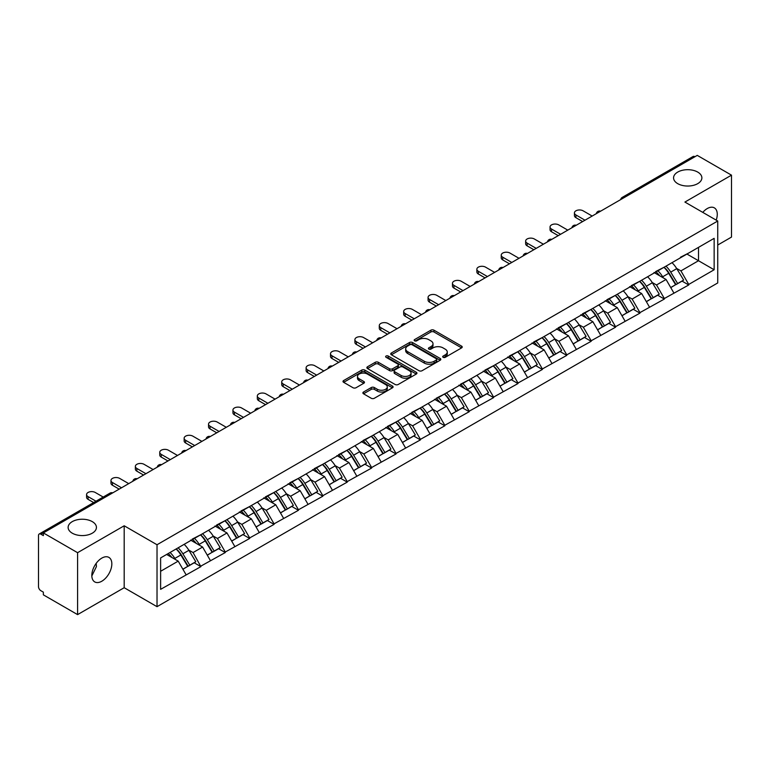 <?xml version="1.0" encoding="UTF-8"?>
<svg xmlns="http://www.w3.org/2000/svg" width="770" height="770" viewBox="0 0 770 770"><rect width="100%" height="100%" fill="white"/><g stroke="black" fill="none" stroke-linecap="round" stroke-linejoin="round"><path stroke-width="1.16" d="M92.284 521.627A14.149 8.172 0 0 0 76.865 519.856A14.149 8.172 0 0 0 68.126 527.412A14.149 8.172 0 0 0 72.274 533.187A14.149 8.172 0 0 0 87.693 534.957A14.149 8.172 0 0 0 96.433 527.412A14.149 8.172 0 0 0 92.284 521.627M697.726 172.085A14.149 8.172 0 0 0 682.307 170.314A14.149 8.172 0 0 0 673.567 177.86A14.149 8.172 0 0 0 677.716 183.645A14.149 8.172 0 0 0 693.135 185.416A14.149 8.172 0 0 0 701.874 177.86A14.149 8.172 0 0 0 697.726 172.085M443.135 357.309A1.521 0.876 0 0 0 445.281 357.309L461.586 347.896A2.175 1.251 0 0 0 462.221 347.01A2.175 1.251 0 0 0 461.586 346.125L433.962 330.176A2.175 1.251 0 0 0 430.892 330.176L414.587 339.589A1.521 0.876 0 0 0 414.144 340.205A1.521 0.876 0 0 0 414.587 340.831A1.521 0.876 0 0 0 416.734 340.831L418.842 339.608A6.949 4.014 0 0 1 428.669 339.608L430.969 340.937A6.949 4.014 0 0 1 433 343.776A6.949 4.014 0 0 1 430.969 346.615L428.861 347.828A1.521 0.876 0 0 0 428.418 348.454A1.521 0.876 0 0 0 428.861 349.07A1.521 0.876 0 0 0 431.007 349.07L433.115 347.847A6.949 4.014 0 0 1 442.942 347.847L445.243 349.185A6.949 4.014 0 0 1 447.274 352.015A6.949 4.014 0 0 1 445.243 354.855L443.135 356.067A1.521 0.876 0 0 0 442.692 356.693A1.521 0.876 0 0 0 443.135 357.309L443.135 356.067M96.192 563.371L96.433 566.547L91.832 575.95M101.823 558.106A14.149 8.172 -60 0 1 108.907 557.403A14.149 8.172 -60 0 1 111.073 568.741A14.149 8.172 -60 0 1 101.823 581.215A14.149 8.172 -60 0 1 94.749 581.918A14.149 8.172 -60 0 1 92.583 570.57A14.149 8.172 -60 0 1 101.823 558.106M702.779 212.376A14.149 8.172 -60 0 1 707.264 208.555A14.149 8.172 -60 0 1 714.339 207.852A14.149 8.172 -60 0 1 716.206 220.133M363.517 392.026A2.175 1.251 0 0 0 362.882 392.912A2.175 1.251 0 0 0 363.517 393.797L371.265 398.273A2.175 1.251 0 0 0 374.336 398.273L392.45 387.82A2.175 1.251 0 0 0 393.085 386.925A2.175 1.251 0 0 0 392.45 386.039L364.816 370.091A2.175 1.251 0 0 0 361.746 370.091L343.641 380.553A2.175 1.251 0 0 0 343.006 381.439A2.175 1.251 0 0 0 343.641 382.324L352.997 387.724A2.175 1.251 0 0 0 356.067 387.724L363.825 383.248A2.175 1.251 0 0 0 364.46 382.363A2.175 1.251 0 0 0 363.825 381.477L359.176 378.802A5.804 3.349 0 0 1 357.482 376.434A5.804 3.349 0 0 1 361.063 373.334A5.804 3.349 0 0 1 367.386 374.056L385.578 384.557A5.804 3.349 0 0 1 387.281 386.925A5.804 3.349 0 0 1 383.691 390.024A5.804 3.349 0 0 1 377.367 389.302L374.336 387.551A2.175 1.251 0 0 0 371.265 387.551L363.517 392.026L363.517 393.797L371.265 389.36L371.265 387.551M124.191 525.785L77.587 552.687L43.351 532.917L697.254 155.386L731.5 175.156L684.905 202.058L717.736 221.019L157.022 544.746L124.191 525.785L124.191 587.712L157.022 606.673L157.022 544.746M418.995 370.717A2.175 1.251 0 0 0 422.066 370.717L440.18 360.254A2.175 1.251 0 0 0 440.815 359.369A2.175 1.251 0 0 0 440.18 358.483L412.556 342.534A2.175 1.251 0 0 0 409.486 342.534L391.372 352.987A2.175 1.251 0 0 0 390.736 353.882A2.175 1.251 0 0 0 391.372 354.768L418.995 370.717M386.684 357.636A1.521 0.876 0 0 1 388.224 357.858L388.224 356.048L416.31 372.266A2.175 1.251 0 0 1 416.945 373.152A2.175 1.251 0 0 1 416.31 374.037L398.206 384.49A2.175 1.251 0 0 1 395.135 384.49L367.502 368.541L367.502 366.77A2.175 1.251 0 0 0 366.867 367.656A2.175 1.251 0 0 0 367.502 368.541M367.502 366.77L375.26 362.295A2.175 1.251 0 0 1 378.33 362.295L389.533 368.763A2.175 1.251 0 0 0 392.604 368.763L397.744 365.798A2.175 1.251 0 0 0 398.379 364.913A2.175 1.251 0 0 0 397.744 364.027L386.078 357.29A1.521 0.876 0 0 1 385.635 356.674A1.521 0.876 0 0 1 386.569 355.856A1.521 0.876 0 0 1 388.224 356.048M157.022 606.673L717.736 282.946L717.736 221.019M176.205 548.923A14.813 8.557 -120 0 1 181.277 554.852L188.188 566.258L194.204 562.774L200.883 566.633L193.068 552.552L188.737 550.05M200.883 566.633L160.622 589.339L160.622 557.923L714.146 238.344L714.146 269.76L688.736 284.438L680.921 270.896L676.589 268.393M664.058 267.267A14.813 8.557 -120 0 1 669.13 273.196L676.031 284.592L682.056 281.117L688.736 284.977L688.736 284.438M688.736 284.977L664.346 298.519L656.521 284.977L652.19 282.475M639.668 281.348A14.813 8.557 -120 0 1 644.74 287.277L651.641 298.673L657.667 295.199L664.346 299.058L664.346 298.519M664.346 299.058L639.947 312.601L632.131 299.058L627.8 296.556M615.278 295.43A14.813 8.557 -120 0 1 620.341 301.359L627.252 312.764L633.267 309.29L639.947 313.14L639.947 312.601M639.947 313.14L615.557 326.682L607.742 313.14L603.41 310.637M590.879 309.511A14.813 8.557 -120 0 1 595.951 315.44L602.862 326.846L608.878 323.371L615.557 327.221L615.557 326.682M615.557 327.221L591.168 340.764L583.342 327.221L579.011 324.719M566.489 323.592A14.813 8.557 -120 0 1 571.561 329.522L578.462 340.927L584.488 337.453L591.168 341.303L591.168 340.764M591.168 341.303L566.768 354.845L558.953 341.303L554.621 338.81M542.099 337.674A14.813 8.557 -120 0 1 547.172 343.613L554.073 355.008L560.088 351.534L566.768 355.394L566.768 354.845M566.768 355.394L542.378 368.936L534.563 355.394L530.232 352.891M517.7 351.765A14.813 8.557 -120 0 1 522.772 357.694L529.683 369.09L535.699 365.615L542.378 369.475L542.378 368.936M542.378 369.475L517.989 383.017L510.173 369.475L505.842 366.972M493.31 365.846A14.813 8.557 -120 0 1 498.382 371.775L505.284 383.171L511.309 379.697L517.989 383.556L517.989 383.017M517.989 383.556L493.589 397.099L485.774 383.556L481.442 381.054M468.92 379.928A14.813 8.557 -120 0 1 473.993 385.857L480.894 397.262L486.919 393.778L493.589 397.638L493.589 397.099M493.589 397.638L469.2 411.18L461.384 397.638L457.053 395.135M444.521 394.009A14.813 8.557 -120 0 1 449.593 399.938L456.504 411.344L462.52 407.869L469.2 411.719L469.2 411.18M469.2 411.719L444.81 425.261L436.994 411.719L432.663 409.217M420.131 408.09A14.813 8.557 -120 0 1 425.204 414.019L432.114 425.425L438.13 421.95L444.81 425.8L444.81 425.261M444.81 425.8L420.42 439.343L412.595 425.8L408.264 423.308M395.742 422.172A14.813 8.557 -120 0 1 400.814 428.11L407.715 439.506L413.74 436.032L420.42 439.891L420.42 439.343M420.42 439.891L396.021 453.424L388.205 439.891L383.874 437.389M371.352 436.263A14.813 8.557 -120 0 1 376.424 442.192L383.325 453.588L389.341 450.113L396.021 453.973L396.021 453.424M396.021 453.973L371.631 467.515L363.815 453.973L359.484 451.47M346.952 450.344A14.813 8.557 -120 0 1 352.025 456.273L358.936 467.669L364.951 464.195L371.631 468.054L371.631 467.515M371.631 468.054L347.241 481.597L339.416 468.054L335.085 465.552M322.563 464.425A14.813 8.557 -120 0 1 327.635 470.355L334.536 481.76L340.561 478.276L347.241 482.136L347.241 481.597M347.241 482.136L322.842 495.678L315.026 482.136L310.695 479.633M298.173 478.507A14.813 8.557 -120 0 1 303.245 484.436L310.146 495.841L316.162 492.367L322.842 496.217L322.842 495.678M322.842 496.217L298.452 509.759L290.637 496.217L286.305 493.714M273.774 492.588A14.813 8.557 -120 0 1 278.846 498.517L285.757 509.923L291.772 506.448L298.452 510.298L298.452 509.759M298.452 510.298L274.062 523.841L266.247 510.298L261.916 507.805M249.384 506.67A14.813 8.557 -120 0 1 254.456 512.608L261.357 524.004L267.382 520.53L274.062 524.389L274.062 523.841M274.062 524.389L249.672 537.922L241.847 524.389L237.516 521.887M224.994 520.761A14.813 8.557 -120 0 1 230.066 526.69L236.968 538.086L242.993 534.611L249.672 538.471L249.672 537.922M249.672 538.471L225.273 552.013L217.458 538.471L213.126 535.968M200.595 534.842A14.813 8.557 -120 0 1 205.667 540.771L212.578 552.167L218.593 548.692L225.273 552.552L225.273 552.013M225.273 552.552L200.883 566.094M192.596 538.923L200.883 534.678M193.068 552.552L202.606 547.047L190.565 540.097M210.422 560.589L202.606 547.047M216.986 524.832L225.273 520.597M217.458 538.471L226.996 532.965L214.955 526.006M234.812 546.498L226.996 532.965M241.385 510.751L249.672 506.506M241.847 524.389L251.386 518.874L239.345 511.925M259.211 532.416L251.386 518.874M265.775 496.669L274.062 492.425M266.247 510.298L275.785 504.793L263.744 497.844M283.601 518.335L275.785 504.793M290.165 482.588L298.452 478.343M290.637 496.217L300.175 490.711L288.134 483.762M307.99 504.254L300.175 490.711M314.555 468.507L322.842 464.262M315.026 482.136L324.565 476.63L312.524 469.681M332.38 490.172L324.565 476.63M338.954 454.425L347.241 450.181M339.416 468.054L348.954 462.549L336.913 455.599M356.78 476.091L348.954 462.549M363.344 440.334L371.631 436.099M363.815 453.973L373.354 448.467L361.313 441.508M381.169 462.01L373.354 448.467M387.733 426.253L396.021 422.008M388.205 439.891L397.744 434.376L385.703 427.427M405.559 447.919L397.744 434.376M412.133 412.171L420.42 407.927M412.595 425.8L422.133 420.295L410.092 413.346M429.958 433.837L422.133 420.295M436.523 398.09L444.81 393.845M436.994 411.719L446.533 406.214L434.492 399.264M454.348 419.756L446.533 406.214M460.912 384.009L469.2 379.764M461.384 397.638L470.922 392.132L458.882 385.183M478.738 405.675L470.922 392.132M485.302 369.927L493.589 365.683M485.774 383.556L495.312 378.051L483.271 371.101M503.128 391.593L495.312 378.051M509.701 355.836L517.989 351.601M510.173 369.475L519.702 363.969L507.671 357.011M527.527 377.512L519.702 363.969M534.091 341.755L542.378 337.51M534.563 355.394L544.101 349.878L532.06 342.929M551.917 363.421L544.101 349.878M558.481 327.673L566.768 323.429M558.953 341.303L568.491 335.797L556.45 328.848M576.307 349.339L568.491 335.797M582.88 313.592L591.168 309.347M583.342 327.221L592.881 321.716L580.84 314.766M600.706 335.258L592.881 321.716M607.27 299.511L615.557 295.266M607.742 313.14L617.28 307.634L605.239 300.685M625.096 321.177L617.28 307.634M631.66 285.429L639.947 281.185M632.131 299.058L641.67 293.553L629.629 286.604M649.485 307.095L641.67 293.553M656.059 271.348L664.346 267.103M656.521 284.977L666.06 279.471L654.019 272.513M673.885 293.014L666.06 279.471M694.915 156.743L624.075 197.63M623.084 198.208A3.321 1.915 120 0 1 623.921 197.544A3.321 1.915 60 0 0 622.266 197.38L693.096 156.483A3.321 1.915 60 0 1 694.752 156.647M680.449 257.257L688.736 253.022M680.921 270.896L698.506 260.732L698.506 247.372L714.146 238.344M686.936 254.052L714.146 269.76M717.736 245.033L731.5 237.083L731.5 175.156M77.587 552.687L77.587 614.614L43.351 594.844L43.351 592.14L40.849 590.696A3.321 1.915 -120 0 1 38.5 586.634L38.5 535.535A3.321 1.915 -120 0 1 39.183 534.014A3.321 1.915 -120 0 1 40.849 534.178L43.351 535.622L43.351 532.917M77.587 614.614L124.191 587.712M160.622 571.282L178.207 561.128L166.638 554.448M186.032 574.67L178.207 561.128M668.784 273.456L669.563 273.908M644.394 287.537L645.173 287.99M620.004 301.628L620.774 302.071M595.614 315.71L596.384 316.152M571.215 329.791L571.995 330.234M546.825 343.872L547.595 344.325M522.435 357.954L523.205 358.406M498.036 372.035L498.816 372.488M473.646 386.126L474.426 386.569M449.257 400.208L450.026 400.65M424.857 414.289L425.637 414.732M400.467 428.37L401.247 428.823M376.078 442.452L376.848 442.904M351.688 456.533L352.458 456.985M327.288 470.624L328.068 471.067M302.899 484.705L303.669 485.148M278.509 498.787L279.279 499.229M254.11 512.868L254.889 513.321M229.72 526.95L230.499 527.402M205.33 541.031L206.1 541.483M180.94 555.122L181.71 555.565M443.741 357.53L445.243 356.654A6.949 4.014 0 0 0 447.274 353.825L447.274 352.015M433 343.776L433 345.586A6.949 4.014 0 0 1 430.969 348.415L429.467 349.282M461.586 346.125L461.586 347.896L433.962 331.976A2.175 1.251 0 0 0 430.892 331.976L415.194 341.043M440.151 360.273L412.556 344.344A2.175 1.251 0 0 0 409.486 344.344L391.401 354.778M436.34 359.994A1.521 0.876 0 0 0 436.783 359.369A1.521 0.876 0 0 0 436.34 358.753L412.094 344.748A1.521 0.876 0 0 0 409.938 344.748L407.715 346.038A6.949 4.014 0 0 0 405.684 348.868A6.949 4.014 0 0 0 407.715 351.707L424.289 361.274A6.949 4.014 0 0 0 434.116 361.274L436.34 359.994L436.34 361.794A1.521 0.876 0 0 0 436.783 361.178L436.783 359.369M405.684 348.868L405.684 350.677A6.949 4.014 0 0 0 407.715 353.517L407.715 351.707M436.34 361.794L434.116 363.084A6.949 4.014 0 0 1 424.289 363.084L407.715 353.517M367.531 368.561L375.26 364.104L375.26 362.295M398.379 364.913L398.379 366.713A2.175 1.251 0 0 1 397.744 367.598L392.604 370.572A2.175 1.251 0 0 1 389.533 370.572L378.33 364.104A2.175 1.251 0 0 0 375.26 364.104M388.224 357.858L416.281 374.056M401.16 375.481A5.804 3.349 0 0 0 407.484 376.203A5.804 3.349 0 0 0 411.065 373.103A5.804 3.349 0 0 0 409.37 370.736L402.96 367.04A2.175 1.251 0 0 0 399.89 367.04L394.75 370.004A2.175 1.251 0 0 0 394.115 370.89A2.175 1.251 0 0 0 394.75 371.775L401.16 375.481L401.16 377.281A5.804 3.349 0 0 0 407.484 378.012A5.804 3.349 0 0 0 411.065 374.913L411.065 373.103M394.115 370.89L394.115 372.699A2.175 1.251 0 0 0 394.75 373.585L394.75 371.775M401.16 377.281L394.75 373.585M387.281 386.925L387.281 388.735A5.804 3.349 0 0 1 383.691 391.834A5.804 3.349 0 0 1 377.367 391.102L374.336 389.36A2.175 1.251 0 0 0 371.265 389.36M357.482 376.434L357.482 378.234A5.804 3.349 0 0 0 359.176 380.601L359.176 378.802M363.796 383.267L359.176 380.601M392.421 387.83L364.816 371.9A2.175 1.251 0 0 0 361.746 371.9L343.67 382.334M575.922 214.965L575.922 217.679A5.082 2.936 180 0 1 574.43 215.6L574.43 212.886A5.082 2.936 0 0 0 575.922 214.965L584.988 220.201M592.178 216.052L583.111 210.816A5.082 2.936 0 0 0 577.567 210.181A5.082 2.936 0 0 0 574.43 212.886M671.998 262.686A18.134 10.472 60 0 1 676.743 268.653L670.728 272.137A18.134 10.472 -120 0 0 665.973 266.16M670.728 272.137L677.629 283.533L683.654 280.059L676.743 268.653M676.031 284.592L677.629 283.533M682.056 281.117L683.654 280.059M655.607 271.598A14.813 8.557 60 0 1 659.697 275.795M657.926 270.809A18.134 10.472 60 0 1 662.672 276.786L663.355 277.903M670.776 287.633L675.598 284.708L668.697 273.302A18.134 10.472 -120 0 0 663.942 267.334M675.598 284.708L670.718 287.528M575.922 217.679L582.64 221.558M551.522 229.046L551.522 231.76A5.082 2.936 180 0 1 550.04 229.681L550.04 226.977A5.082 2.936 0 0 0 551.522 229.046L560.599 234.282M567.788 230.134L558.722 224.898A5.082 2.936 0 0 0 553.178 224.263A5.082 2.936 0 0 0 550.04 226.977M647.599 276.767A18.134 10.472 60 0 1 652.354 282.744L646.338 286.219A18.134 10.472 -120 0 0 641.583 280.242M646.338 286.219L653.239 297.615L659.264 294.14L652.354 282.744M651.641 298.673L653.239 297.615M657.667 295.199L659.264 294.14M631.217 285.68A14.813 8.557 60 0 1 635.308 289.876M633.527 284.89A18.134 10.472 60 0 1 638.282 290.868L638.965 291.994M646.386 301.715L651.208 298.789L644.307 287.393A18.134 10.472 -120 0 0 639.552 281.416M651.208 298.789L646.319 301.609M551.522 231.76L558.25 235.639M527.132 243.137L527.132 245.842A5.082 2.936 180 0 1 525.64 243.763L525.64 241.058A5.082 2.936 0 0 0 527.132 243.137L536.199 248.364M543.399 244.215L534.322 238.979A5.082 2.936 0 0 0 528.788 238.344A5.082 2.936 0 0 0 525.64 241.058M623.209 290.848A18.134 10.472 60 0 1 627.964 296.825L621.939 300.3A18.134 10.472 -120 0 0 617.193 294.323M621.939 300.3L628.849 311.696L634.865 308.221L627.964 296.825M627.252 312.764L628.849 311.696M633.267 309.29L634.865 308.221M606.827 299.771A14.813 8.557 60 0 1 610.908 303.958M609.137 298.972A18.134 10.472 60 0 1 613.892 304.949L614.576 306.075M621.987 315.796L626.818 312.87L619.908 301.474A18.134 10.472 -120 0 0 615.163 295.497M626.818 312.87L621.929 315.69M527.132 245.842L533.86 249.721M502.743 257.219L502.743 259.923A5.082 2.936 180 0 1 501.251 257.844L501.251 255.139A5.082 2.936 0 0 0 502.743 257.219L511.809 262.454M518.999 258.297L509.932 253.061A5.082 2.936 0 0 0 504.388 252.425A5.082 2.936 0 0 0 501.251 255.139M598.819 304.93A18.134 10.472 60 0 1 603.574 310.907L597.549 314.381A18.134 10.472 -120 0 0 592.794 308.404M597.549 314.381L604.46 325.787L610.475 322.303L603.574 310.907M602.862 326.846L604.46 325.787M608.878 323.371L610.475 322.303M582.428 313.852A14.813 8.557 60 0 1 586.519 318.039M584.748 313.053A18.134 10.472 60 0 1 589.493 319.03L590.176 320.156M597.597 329.878L602.419 326.952L595.518 315.556A18.134 10.472 -120 0 0 590.763 309.579M602.419 326.952L597.539 329.772M502.743 259.923L509.461 263.802M478.353 271.3L478.353 274.005A5.082 2.936 180 0 1 476.861 271.925L476.861 269.221A5.082 2.936 0 0 0 478.353 271.3L487.42 276.536M494.61 272.378L485.543 267.142A5.082 2.936 0 0 0 479.999 266.507A5.082 2.936 0 0 0 476.861 269.221M574.43 319.011A18.134 10.472 60 0 1 579.175 324.988L573.159 328.463A18.134 10.472 -120 0 0 568.404 322.486M573.159 328.463L580.06 339.868L586.086 336.394L579.175 324.988M578.462 340.927L580.06 339.868M584.488 337.453L586.086 336.394M558.038 327.933A14.813 8.557 60 0 1 562.129 332.12M560.348 327.135A18.134 10.472 60 0 1 565.103 333.112L565.786 334.238M573.207 343.959L578.029 341.043L571.128 329.637A18.134 10.472 -120 0 0 566.374 323.66M578.029 341.043L573.149 343.863M478.353 274.005L485.071 277.893M453.954 285.381L453.954 288.086A5.082 2.936 180 0 1 452.462 286.017L452.462 283.302A5.082 2.936 0 0 0 453.954 285.381L463.02 290.617M470.22 286.469L461.153 281.233A5.082 2.936 0 0 0 455.609 280.588A5.082 2.936 0 0 0 452.462 283.302M550.03 333.092A18.134 10.472 60 0 1 554.785 339.07L548.769 342.544A18.134 10.472 -120 0 0 544.015 336.567M548.769 342.544L555.671 353.95L561.686 350.475L554.785 339.07M554.073 355.008L555.671 353.95M560.088 351.534L561.686 350.475M533.649 342.015A14.813 8.557 60 0 1 537.729 346.211M535.959 341.226A18.134 10.472 60 0 1 540.713 347.193L541.397 348.319M548.808 358.05L553.64 355.124L546.729 343.718A18.134 10.472 -120 0 0 541.984 337.741M553.64 355.124L548.75 357.944M453.954 288.086L460.681 291.974M429.564 299.463L429.564 302.177A5.082 2.936 180 0 1 428.072 300.098L428.072 297.384A5.082 2.936 0 0 0 429.564 299.463L438.631 304.699M445.82 300.55L436.754 295.314A5.082 2.936 0 0 0 431.21 294.679A5.082 2.936 0 0 0 428.072 297.384M525.64 347.183A18.134 10.472 60 0 1 530.395 353.151L524.37 356.635A18.134 10.472 -120 0 0 519.625 350.658M524.37 356.635L531.281 368.031L537.296 364.556L530.395 353.151M529.683 369.09L531.281 368.031M535.699 365.615L537.296 364.556M509.249 356.096A14.813 8.557 60 0 1 513.34 360.293M511.569 355.307A18.134 10.472 60 0 1 516.324 361.284L516.997 362.4M524.418 372.131L529.24 369.205L522.339 357.8A18.134 10.472 -120 0 0 517.584 351.832M529.24 369.205L524.36 372.025M429.564 302.177L436.282 306.056M405.174 313.544L405.174 316.258A5.082 2.936 180 0 1 403.682 314.179L403.682 311.475A5.082 2.936 0 0 0 405.174 313.544L414.241 318.78M421.431 314.632L412.364 309.396A5.082 2.936 0 0 0 406.82 308.76A5.082 2.936 0 0 0 403.682 311.475M501.251 361.265A18.134 10.472 60 0 1 505.996 367.242L499.98 370.717A18.134 10.472 -120 0 0 495.226 364.739M499.98 370.717L506.881 382.113L512.907 378.638L505.996 367.242M505.284 383.171L506.881 382.113M511.309 379.697L512.907 378.638M484.859 370.178A14.813 8.557 60 0 1 488.95 374.374M487.179 369.388A18.134 10.472 60 0 1 491.924 375.365L492.608 376.482M500.028 386.213L504.851 383.287L497.949 371.891A18.134 10.472 -120 0 0 493.195 365.914M504.851 383.287L499.971 386.107M405.174 316.258L411.892 320.137M380.775 327.625L380.775 330.34A5.082 2.936 180 0 1 379.292 328.261L379.292 325.556A5.082 2.936 0 0 0 380.775 327.625L389.851 332.861M397.041 328.713L387.974 323.477A5.082 2.936 0 0 0 382.43 322.842A5.082 2.936 0 0 0 379.292 325.556M476.851 375.346A18.134 10.472 60 0 1 481.606 381.323L475.591 384.798A18.134 10.472 -120 0 0 470.836 378.821M475.591 384.798L482.492 396.194L488.517 392.719L481.606 381.323M480.894 397.262L482.492 396.194M486.919 393.778L488.517 392.719M460.47 384.269A14.813 8.557 60 0 1 464.551 388.455M462.78 383.47A18.134 10.472 60 0 1 467.534 389.447L468.218 390.573M475.639 400.294L480.461 397.368L473.55 385.972A18.134 10.472 -120 0 0 468.805 379.995M480.461 397.368L475.571 400.188M380.775 330.34L387.503 334.219M356.385 341.716L356.385 344.421A5.082 2.936 180 0 1 354.893 342.342L354.893 339.637A5.082 2.936 0 0 0 356.385 341.716L365.452 346.952M372.651 342.794L363.575 337.558A5.082 2.936 0 0 0 358.04 336.923A5.082 2.936 0 0 0 354.893 339.637M452.462 389.428A18.134 10.472 60 0 1 457.216 395.405L451.191 398.879A18.134 10.472 -120 0 0 446.446 392.902M451.191 398.879L458.102 410.275L464.118 406.801L457.216 395.405M456.504 411.344L458.102 410.275M462.52 407.869L464.118 406.801M436.08 398.35A14.813 8.557 60 0 1 440.161 402.537M438.39 397.551A18.134 10.472 60 0 1 443.145 403.528L443.818 404.654M451.239 414.375L456.071 411.45L449.16 400.053A18.134 10.472 -120 0 0 444.406 394.076M456.071 411.45L451.182 414.27M356.385 344.421L363.113 348.3M331.995 355.798L331.995 358.502A5.082 2.936 180 0 1 330.503 356.423L330.503 353.719A5.082 2.936 0 0 0 331.995 355.798L341.062 361.034M348.252 356.876L339.185 351.64A5.082 2.936 0 0 0 333.641 351.005A5.082 2.936 0 0 0 330.503 353.719M428.072 403.509A18.134 10.472 60 0 1 432.827 409.486L426.801 412.961A18.134 10.472 -120 0 0 422.047 406.983M426.801 412.961L433.703 424.366L439.728 420.892L432.827 409.486M432.114 425.425L433.703 424.366M438.13 421.95L439.728 420.892M411.681 412.431A14.813 8.557 60 0 1 415.771 416.618M414 411.632A18.134 10.472 60 0 1 418.745 417.61L419.429 418.736M426.85 428.457L431.672 425.541L424.771 414.135A18.134 10.472 -120 0 0 420.016 408.158M431.672 425.541L426.792 428.361M331.995 358.502L338.713 362.381M307.596 369.879L307.596 372.584A5.082 2.936 180 0 1 306.114 370.514L306.114 367.8A5.082 2.936 0 0 0 307.596 369.879L316.672 375.115M323.862 370.967L314.795 365.731A5.082 2.936 0 0 0 309.251 365.086A5.082 2.936 0 0 0 306.114 367.8M403.682 417.59A18.134 10.472 60 0 1 408.427 423.567L402.412 427.042A18.134 10.472 -120 0 0 397.657 421.065M402.412 427.042L409.313 438.448L415.338 434.973L408.427 423.567M407.715 439.506L409.313 438.448M413.74 436.032L415.338 434.973M387.291 426.513A14.813 8.557 60 0 1 391.381 430.709M389.601 425.714A18.134 10.472 60 0 1 394.356 431.691L395.039 432.817M402.46 442.548L407.282 439.622L400.381 428.216A18.134 10.472 -120 0 0 395.626 422.239M407.282 439.622L402.392 442.442M307.596 372.584L314.324 376.472M283.206 383.961L283.206 386.675A5.082 2.936 180 0 1 281.714 384.596L281.714 381.882A5.082 2.936 0 0 0 283.206 383.961L292.273 389.197M299.472 385.048L290.396 379.812A5.082 2.936 0 0 0 284.861 379.177A5.082 2.936 0 0 0 281.714 381.882M379.283 431.681A18.134 10.472 60 0 1 384.038 437.649L378.012 441.123A18.134 10.472 -120 0 0 373.267 435.156M378.012 441.123L384.923 452.529L390.939 449.054L384.038 437.649M383.325 453.588L384.923 452.529M389.341 450.113L390.939 449.054M362.901 440.594A14.813 8.557 60 0 1 366.982 444.791M365.211 439.805A18.134 10.472 60 0 1 369.966 445.782L370.649 446.898M378.06 456.629L382.892 453.703L375.981 442.298A18.134 10.472 -120 0 0 371.236 436.33M382.892 453.703L378.003 456.523M283.206 386.675L289.934 390.554M258.816 398.042L258.816 400.756A5.082 2.936 180 0 1 257.324 398.677L257.324 395.972A5.082 2.936 0 0 0 258.816 398.042L267.883 403.278M275.073 399.13L266.006 393.894A5.082 2.936 0 0 0 260.462 393.258A5.082 2.936 0 0 0 257.324 395.972M354.893 445.763A18.134 10.472 60 0 1 359.648 451.74L353.623 455.214A18.134 10.472 -120 0 0 348.868 449.237M353.623 455.214L360.533 466.61L366.549 463.136L359.648 451.74M358.936 467.669L360.533 466.61M364.951 464.195L366.549 463.136M338.502 454.675A14.813 8.557 60 0 1 342.592 458.872M340.821 453.886A18.134 10.472 60 0 1 345.576 459.863L346.25 460.98M353.671 470.711L358.493 467.785L351.592 456.389A18.134 10.472 -120 0 0 346.837 450.411M358.493 467.785L353.613 470.605M258.816 400.756L265.534 404.635M234.427 412.123L234.427 414.838A5.082 2.936 180 0 1 232.935 412.758L232.935 410.054A5.082 2.936 0 0 0 234.427 412.123L243.493 417.359M250.683 413.211L241.616 407.975A5.082 2.936 0 0 0 236.072 407.34A5.082 2.936 0 0 0 232.935 410.054M330.503 459.844A18.134 10.472 60 0 1 335.248 465.821L329.233 469.296A18.134 10.472 -120 0 0 324.478 463.319M329.233 469.296L336.134 480.692L342.159 477.217L335.248 465.821M334.536 481.76L336.134 480.692M340.561 478.276L342.159 477.217M314.112 468.766A14.813 8.557 60 0 1 318.203 472.953M316.431 467.967A18.134 10.472 60 0 1 321.177 473.945L321.86 475.071M329.281 484.792L334.103 481.866L327.202 470.47A18.134 10.472 -120 0 0 322.447 464.493M334.103 481.866L329.223 484.686M234.427 414.838L241.145 418.716M210.027 426.214L210.027 428.919A5.082 2.936 180 0 1 208.545 426.84L208.545 424.135A5.082 2.936 0 0 0 210.027 426.214L219.094 431.45M226.293 427.292L217.227 422.056A5.082 2.936 0 0 0 211.683 421.421A5.082 2.936 0 0 0 208.545 424.135M306.104 473.925A18.134 10.472 60 0 1 310.859 479.903L304.843 483.377A18.134 10.472 -120 0 0 300.088 477.4M304.843 483.377L311.744 494.773L317.76 491.298L310.859 479.903M310.146 495.841L311.744 494.773M316.162 492.367L317.76 491.298M289.722 482.848A14.813 8.557 60 0 1 293.803 487.035M292.032 482.049A18.134 10.472 60 0 1 296.787 488.026L297.47 489.152M304.891 498.873L309.713 495.947L302.803 484.551A18.134 10.472 -120 0 0 298.057 478.574M309.713 495.947L304.824 498.768M210.027 428.919L216.755 432.798M185.637 440.296L185.637 443A5.082 2.936 180 0 1 184.145 440.921L184.145 438.217A5.082 2.936 0 0 0 185.637 440.296L194.704 445.532M201.894 441.374L192.827 436.138A5.082 2.936 0 0 0 187.283 435.502A5.082 2.936 0 0 0 184.145 438.217M281.714 488.007A18.134 10.472 60 0 1 286.469 493.984L280.444 497.459A18.134 10.472 -120 0 0 275.699 491.481M280.444 497.459L287.354 508.864L293.37 505.39L286.469 493.984M285.757 509.923L287.354 508.864M291.772 506.448L293.37 505.39M265.323 496.929A14.813 8.557 60 0 1 269.413 501.116M267.642 496.13A18.134 10.472 60 0 1 272.397 502.107L273.071 503.234M280.492 512.955L285.324 510.038L278.413 498.633A18.134 10.472 -120 0 0 273.658 492.656M285.324 510.038L280.434 512.859M185.637 443L192.365 446.879M161.248 454.377L161.248 457.082A5.082 2.936 180 0 1 159.756 455.012L159.756 452.298A5.082 2.936 0 0 0 161.248 454.377L170.314 459.613M177.504 455.455L168.438 450.229A5.082 2.936 0 0 0 162.894 449.584A5.082 2.936 0 0 0 159.756 452.298M257.324 502.088A18.134 10.472 60 0 1 262.07 508.065L256.054 511.54A18.134 10.472 -120 0 0 251.299 505.563M256.054 511.54L262.955 522.946L268.98 519.471L262.07 508.065M261.357 524.004L262.955 522.946M267.382 520.53L268.98 519.471M240.933 511.01A14.813 8.557 60 0 1 245.024 515.207M243.253 510.212A18.134 10.472 60 0 1 247.998 516.189L248.681 517.315M256.102 527.046L260.924 524.12L254.023 512.714A18.134 10.472 -120 0 0 249.268 506.737M260.924 524.12L256.044 526.94M161.248 457.082L167.966 460.97M136.848 468.458L136.848 471.163A5.082 2.936 180 0 1 135.366 469.094L135.366 466.379A5.082 2.936 0 0 0 136.848 468.458L145.925 473.694M153.115 469.546L144.048 464.31A5.082 2.936 0 0 0 138.504 463.675A5.082 2.936 0 0 0 135.366 466.379M232.925 516.169A18.134 10.472 60 0 1 237.68 522.147L231.664 525.621A18.134 10.472 -120 0 0 226.909 519.654M231.664 525.621L238.565 537.027L244.591 533.552L237.68 522.147M236.968 538.086L238.565 537.027M242.993 534.611L244.591 533.552M216.543 525.092A14.813 8.557 60 0 1 220.624 529.288M218.853 524.303A18.134 10.472 60 0 1 223.608 530.27L224.291 531.396M231.712 541.127L236.534 538.201L229.633 526.796A18.134 10.472 -120 0 0 224.879 520.828M236.534 538.201L231.645 541.021M136.848 471.163L143.576 475.052M112.459 482.54L112.459 485.254A5.082 2.936 180 0 1 110.967 483.175L110.967 480.47A5.082 2.936 0 0 0 112.459 482.54L121.525 487.776M128.725 483.627L119.648 478.391A5.082 2.936 0 0 0 114.114 477.756A5.082 2.936 0 0 0 110.967 480.47M208.535 530.26A18.134 10.472 60 0 1 213.29 536.238L207.265 539.712A18.134 10.472 -120 0 0 202.52 533.735M207.265 539.712L214.176 551.108L220.191 547.634L213.29 536.238M212.578 552.167L214.176 551.108M218.593 548.692L220.191 547.634M192.153 539.173A14.813 8.557 60 0 1 196.234 543.37M194.464 538.384A18.134 10.472 60 0 1 199.218 544.361L199.892 545.478M207.313 555.209L212.145 552.282L205.234 540.887A18.134 10.472 -120 0 0 200.489 534.909M212.145 552.282L207.255 555.103M112.459 485.254L119.186 489.133M88.069 496.621L88.069 499.335A5.082 2.936 180 0 1 86.577 497.256L86.577 494.552A5.082 2.936 0 0 0 88.069 496.621L96.009 501.212M103.199 497.054L95.259 492.473A5.082 2.936 0 0 0 89.715 491.838A5.082 2.936 0 0 0 86.577 494.552M184.145 544.342A18.134 10.472 60 0 1 188.9 550.319L182.875 553.794A18.134 10.472 -120 0 0 178.12 547.817M182.875 553.794L189.786 565.19L195.801 561.715L188.9 550.319M188.188 566.258L189.786 565.19M194.204 562.774L195.801 561.715M168.158 553.572A14.813 8.557 60 0 1 171.845 557.451M170.074 552.465A18.134 10.472 60 0 1 174.819 558.443L175.502 559.569M182.923 569.29L187.745 566.364L180.844 554.968A18.134 10.472 -120 0 0 176.089 548.991M187.745 566.364L182.865 569.184M88.069 499.335L93.661 502.56M111.833 493.378L40.849 534.178M112.516 492.983A3.321 1.915 -60 0 0 111.679 493.281A3.321 1.915 -120 0 0 110.023 493.118L39.183 534.014M598.685 212.289A3.321 1.915 120 0 1 599.532 211.625A3.321 1.915 -60 0 1 600.369 211.317M574.295 226.38A3.321 1.915 120 0 1 575.142 225.706A3.321 1.915 -60 0 1 575.979 225.408M549.905 240.461A3.321 1.915 120 0 1 550.743 239.788A3.321 1.915 -60 0 1 551.59 239.489M525.506 254.543A3.321 1.915 120 0 1 526.353 253.879A3.321 1.915 -60 0 1 527.19 253.571M501.116 268.624A3.321 1.915 120 0 1 501.963 267.96A3.321 1.915 -60 0 1 502.8 267.652M476.726 282.706A3.321 1.915 120 0 1 477.564 282.041A3.321 1.915 -60 0 1 478.411 281.733M452.337 296.787A3.321 1.915 120 0 1 453.174 296.123A3.321 1.915 -60 0 1 454.021 295.815M427.937 310.878A3.321 1.915 120 0 1 428.784 310.204A3.321 1.915 -60 0 1 429.622 309.906M403.547 324.959A3.321 1.915 120 0 1 404.385 324.286A3.321 1.915 -60 0 1 405.232 323.987M379.158 339.041A3.321 1.915 120 0 1 379.995 338.377A3.321 1.915 -60 0 1 380.842 338.069M354.758 353.122A3.321 1.915 120 0 1 355.605 352.458A3.321 1.915 -60 0 1 356.443 352.15M330.369 367.203A3.321 1.915 120 0 1 331.216 366.539A3.321 1.915 -60 0 1 332.053 366.231M305.979 381.285A3.321 1.915 120 0 1 306.816 380.621A3.321 1.915 -60 0 1 307.663 380.313M281.579 395.366A3.321 1.915 120 0 1 282.426 394.702A3.321 1.915 -60 0 1 283.264 394.394M257.19 409.457A3.321 1.915 120 0 1 258.037 408.783A3.321 1.915 -60 0 1 258.874 408.485M232.8 423.539A3.321 1.915 120 0 1 233.637 422.874A3.321 1.915 -60 0 1 234.484 422.566M208.41 437.62A3.321 1.915 120 0 1 209.248 436.956A3.321 1.915 -60 0 1 210.095 436.648M184.011 451.701A3.321 1.915 120 0 1 184.858 451.037A3.321 1.915 -60 0 1 185.695 450.729M159.621 465.783A3.321 1.915 120 0 1 160.458 465.119A3.321 1.915 -60 0 1 161.305 464.811M135.231 479.864A3.321 1.915 120 0 1 136.069 479.2A3.321 1.915 -60 0 1 136.916 478.892M445.243 356.654L445.243 354.855M428.861 349.07L428.861 347.828M430.969 348.415L430.969 346.615M414.587 340.831L414.587 339.589M430.892 331.976L430.892 330.176M433.962 331.976L433.962 330.176M391.372 354.768L391.372 352.987M409.486 344.344L409.486 342.534M412.556 344.344L412.556 342.534M440.18 360.254L440.18 358.483M424.289 363.084L424.289 361.274M434.116 363.084L434.116 361.274M378.33 364.104L378.33 362.295M389.533 370.572L389.533 368.763M392.604 370.572L392.604 368.763M397.744 367.598L397.744 365.798M416.31 374.037L416.31 372.266M374.336 389.36L374.336 387.551M377.367 391.102L377.367 389.302M363.825 383.248L363.825 381.477M343.641 382.324L343.641 380.553M361.746 371.9L361.746 370.091M364.816 371.9L364.816 370.091M392.45 387.82L392.45 386.039M668.697 273.302L662.672 276.786M644.307 287.393L638.282 290.868M619.908 301.474L613.892 304.949M595.518 315.556L589.493 319.03M571.128 329.637L565.103 333.112M546.729 343.718L540.713 347.193M522.339 357.8L516.324 361.284M497.949 371.891L491.924 375.365M473.55 385.972L467.534 389.447M449.16 400.053L443.145 403.528M424.771 414.135L418.745 417.61M400.381 428.216L394.356 431.691M375.981 442.298L369.966 445.782M351.592 456.389L345.576 459.863M327.202 470.47L321.177 473.945M302.803 484.551L296.787 488.026M278.413 498.633L272.397 502.107M254.023 512.714L247.998 516.189M229.633 526.796L223.608 530.27M205.234 540.887L199.218 544.361M180.844 554.968L174.819 558.443M622.266 197.38A3.321 3.321 0 0 0 620.668 199.603M600.59 211.192A3.321 3.321 0 0 0 596.278 213.685M576.201 225.273A3.321 3.321 0 0 0 571.889 227.766M551.811 239.355A3.321 3.321 0 0 0 547.489 241.847M527.412 253.446A3.321 3.321 0 0 0 523.1 255.929M503.022 267.527A3.321 3.321 0 0 0 498.71 270.02M478.632 281.608A3.321 3.321 0 0 0 474.31 284.101M454.242 295.69A3.321 3.321 0 0 0 449.921 298.183M429.843 309.771A3.321 3.321 0 0 0 425.531 312.264M405.453 323.852A3.321 3.321 0 0 0 401.141 326.345M381.063 337.943A3.321 3.321 0 0 0 376.742 340.427M356.664 352.025A3.321 3.321 0 0 0 352.352 354.518M332.274 366.106A3.321 3.321 0 0 0 327.962 368.599M307.885 380.188A3.321 3.321 0 0 0 303.563 382.68M283.485 394.269A3.321 3.321 0 0 0 279.173 396.762M259.095 408.35A3.321 3.321 0 0 0 254.783 410.843M234.706 422.441A3.321 3.321 0 0 0 230.384 424.925M210.316 436.523A3.321 3.321 0 0 0 205.994 439.016M185.917 450.604A3.321 3.321 0 0 0 181.605 453.097M161.527 464.685A3.321 3.321 0 0 0 157.215 467.178M137.137 478.767A3.321 3.321 0 0 0 132.815 481.26M112.738 492.848A3.321 3.321 0 0 0 110.023 493.118"/></g></svg>
